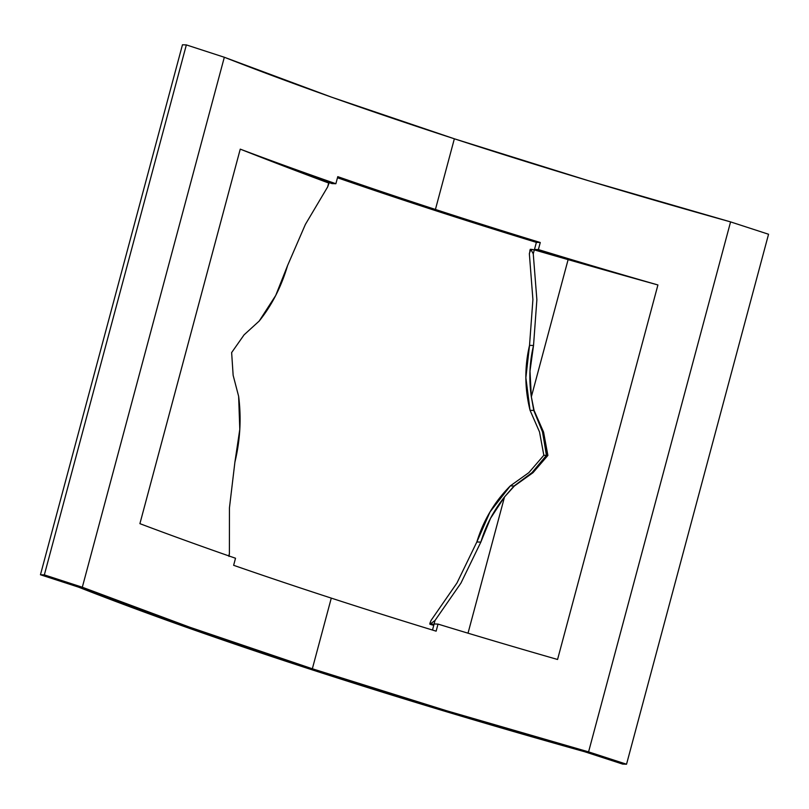 <?xml version="1.0" encoding="UTF-8"?>
<svg xmlns="http://www.w3.org/2000/svg" width="809" height="809" viewBox="0 0 809 809"><rect width="100%" height="100%" fill="white"/><g stroke="black" fill="none" stroke-linecap="round" stroke-linejoin="round"><path stroke-width="1.21" d="M529.753 250.861L530.795 249.324L534.304 249.89A1364.813 150.868 -165 0 0 568.11 259.628A1364.813 150.868 15 0 1 534.304 249.89L533.252 253.824L534.304 249.89A6.29 0.698 -165 0 0 530.805 249.324L533.252 253.824L536.873 299.734L533.525 345.494C529.521 362.381 528.803 379.512 531.351 396.875L533.778 410.446L531.351 396.825L533.778 410.446L542.586 432.107L546.419 455.376L542.586 432.107L533.778 410.446L542.445 431.642L546.348 454.071L542.445 431.642L533.778 410.446L530.057 410.315L533.778 410.446L531.351 396.875L529.986 371.088L533.525 345.494L529.531 345.362L532.909 299.563L529.349 253.682L530.795 249.324L533.252 253.824L536.873 299.734L533.525 345.494L529.531 345.362C524.465 366.993 524.636 388.654 530.057 410.315L539.522 431.945L543.83 455.285L547.885 455.427L543.567 432.077L547.885 455.427L533 472.699L547.885 455.427L546.419 455.376L532.029 472.618L546.419 455.376L546.348 454.071L546.419 455.376L532.019 472.618L514.039 485.987L532.029 472.618L514.039 485.987L533 472.699L514.372 485.997L504.523 496.948L514.372 485.997L504.523 496.948L468.017 633.184L504.523 496.948L514.039 485.987L504.543 496.918C493.712 510.439 485.815 525.506 480.839 542.111L490.537 518.296L504.553 496.908L514.039 485.987L510.337 485.865L528.833 472.658L543.83 455.285L546.419 455.376L532.019 472.618L514.039 485.987L510.337 485.865C494.532 501.691 483.377 520.399 476.845 541.979L480.839 542.111L460.938 583.107L435.009 620.483L433.948 624.406A1364.813 150.868 -165 0 0 434.008 624.427A1364.813 150.868 15 0 1 433.948 624.406L430.459 623.84A6.29 0.698 15 0 1 430.459 623.84A6.29 0.698 -165 0 0 430.449 623.84L430.054 624.275A1090.421 120.541 15 0 0 433.755 625.357A1090.421 120.541 15 0 1 430.054 624.275A6.29 0.698 15 0 1 429.781 623.972A6.29 0.698 15 0 1 430.449 623.84L430.155 622.576L431.106 620.351L456.964 583.006L476.845 541.979L480.839 542.111L460.938 583.107L435.009 620.483L430.459 623.84A6.29 0.698 15 0 1 433.948 624.406L435.009 620.483L430.459 623.84L430.155 622.576L431.106 620.351L456.964 583.006L476.845 541.979L490.062 511.864L510.337 485.865L528.833 472.658L543.83 455.285L539.522 431.945L530.057 410.315L525.87 377.712L529.531 345.362L532.909 299.563L529.349 253.682L530.411 249.759M429.781 623.972L430.155 622.576M530.795 249.324A6.29 0.698 -165 0 0 530.128 249.445L530.795 249.324M312.345 668.77A854.253 94.431 15 0 1 82.316 587.233L224.326 57.257A854.253 94.431 -165 0 0 454.355 138.794L435.424 209.46A854.253 94.431 15 0 1 337.768 176.655L335.877 183.724A854.253 94.431 15 0 1 240.253 149.139L139.906 523.656A854.253 94.431 -165 0 0 235.52 558.24L233.629 565.309A854.253 94.431 -165 0 0 331.286 598.114L312.345 668.77L331.286 598.114A854.253 94.431 -165 0 0 436.132 631.162L438.023 624.093A854.253 94.431 -165 0 0 557.563 659.477L657.919 284.96A854.253 94.431 15 0 1 538.379 249.577L540.27 242.508A854.253 94.431 15 0 1 435.424 209.46L454.355 138.794A854.253 94.431 -165 0 0 730.578 221.899L588.578 751.874A854.253 94.431 15 0 1 312.345 668.77L189.619 627.167L82.316 587.233L44.343 574.886L40.45 574.754L78.422 587.101L185.726 627.036L308.451 668.639A854.253 94.431 15 0 1 78.422 587.101L40.45 574.754L182.46 44.778L186.353 44.91L224.326 57.257L82.316 587.233L44.343 574.886L186.353 44.91L44.343 574.886L40.45 574.754L182.46 44.778L186.353 44.91L224.326 57.257L331.629 97.191L454.355 138.794L588.719 180.801L730.578 221.899L588.578 751.874L446.72 710.777L312.345 668.77M328.707 183.865L327.635 186.95L328.687 183.026A1364.813 150.868 -165 0 1 326.978 182.389A1320.733 145.994 -165 0 1 303.567 173.601A854.253 94.431 -165 0 0 331.983 183.592A854.253 94.431 15 0 1 303.567 173.601A1320.733 145.994 -165 0 1 240.253 149.139L139.906 523.656A854.253 94.431 -165 0 0 235.52 558.24L233.629 565.309A854.253 94.431 15 0 0 331.286 598.114A854.253 94.431 15 0 0 436.132 631.162L438.023 624.093L434.13 623.961L432.502 630.049L434.13 623.961L438.023 624.093A854.253 94.431 -165 0 0 557.563 659.477L657.919 284.96A1320.733 145.994 -165 0 1 568.11 259.628L531.351 396.825L533.778 410.446L543.567 432.077L534.082 410.456L531.351 396.825L568.11 259.628A1320.733 145.994 -165 0 0 657.919 284.96A854.253 94.431 15 0 1 538.379 249.577L534.486 249.445A854.253 94.431 -165 0 0 568.11 259.628A854.253 94.431 15 0 1 534.486 249.445L536.377 242.376A854.253 94.431 15 0 1 431.521 209.329A854.253 94.431 15 0 1 337.474 177.768A854.253 94.431 -165 0 0 431.521 209.329A854.253 94.431 -165 0 0 536.377 242.376L540.27 242.508A854.253 94.431 15 0 1 435.424 209.46A854.253 94.431 15 0 1 337.768 176.655L335.877 183.724A854.253 94.431 15 0 1 240.253 149.139A1320.733 145.994 -165 0 0 303.567 173.601A1320.733 145.994 -165 0 0 326.978 182.389A1364.813 150.868 -165 0 0 328.687 183.026L327.635 186.95L305.387 224.417L287.589 265.514C281.32 286.76 271.854 305.276 259.193 321.062L244.096 334.825L231.637 352.582L233.144 375.325L238.635 396.329L239.798 429.316L234.903 462.141L229.443 507.87L229.392 553.619L228.785 555.884L229.392 553.619L229.443 507.87L234.903 462.141C240.202 440.147 241.446 418.213 238.635 396.329L233.144 375.325L231.637 352.582L244.096 334.825L259.193 321.062L275.738 295.427L287.589 265.514L305.387 224.417L327.635 186.95L328.96 183.33A6.29 0.698 -165 0 0 328.687 183.026L328.95 183.37M584.674 751.743A854.253 94.431 15 0 1 308.451 668.639L442.816 710.646L584.674 751.743L622.647 764.09L626.54 764.222L588.578 751.874L626.54 764.222L768.55 234.246L730.578 221.899L768.55 234.246L626.54 764.222L622.647 764.09L584.674 751.743M331.983 183.592L335.877 183.724L331.983 183.592M228.998 556.43L229.392 553.619L228.998 556.43M534.486 249.445L536.377 242.376L540.27 242.508L538.379 249.577L534.486 249.445"/></g></svg>
